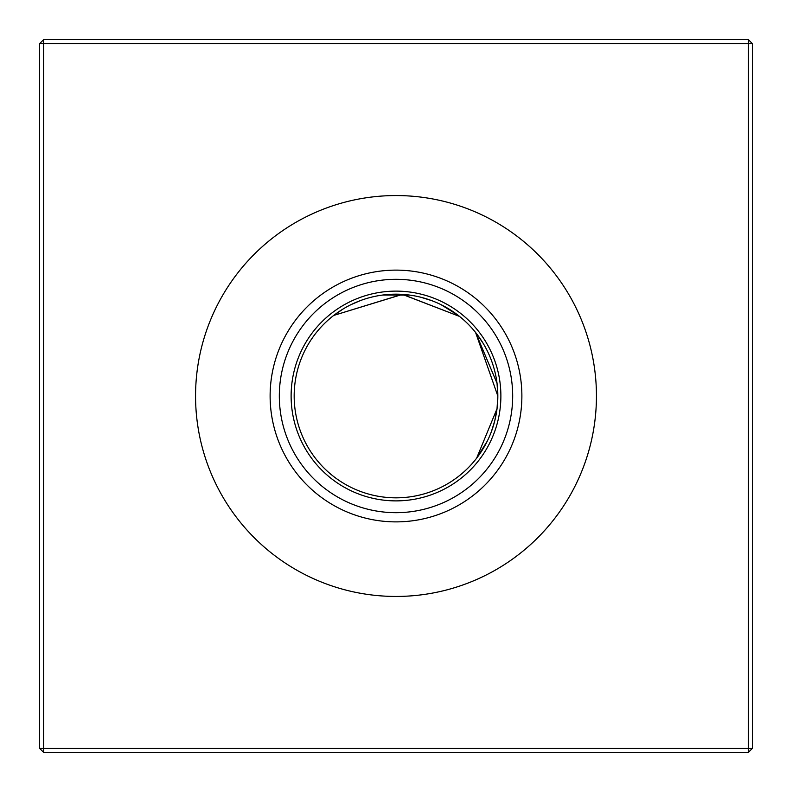 <?xml version="1.0" encoding="UTF-8"?>
<svg xmlns="http://www.w3.org/2000/svg" width="792" height="792" viewBox="0 0 792 792"><rect width="100%" height="100%" fill="white"/><g stroke="black" fill="none" stroke-linecap="round" stroke-linejoin="round"><path stroke-width="1.19" d="M459.538 316.424L402.524 294.377L333.749 315.414L402.287 294.367L459.538 316.424M476.606 458.231L487.347 441.005M491.377 431.66L494.772 420.78L497.029 408.761L494.762 420.819M497.02 408.82L497.831 396A101.831 101.831 0 0 1 396 497.831A101.831 101.831 0 0 1 294.169 396A101.831 101.831 0 0 1 396 294.169A101.831 101.831 0 0 1 497.831 396L475.576 332.462L497.029 383.288M396 521.878A125.879 125.879 0 0 1 270.122 396A125.879 125.879 0 0 1 396 270.122A125.879 125.879 0 0 1 521.878 396A125.879 125.879 0 0 1 396 521.878M396 512.681A116.681 116.681 0 0 1 279.319 396A116.681 116.681 0 0 1 396 279.319A116.681 116.681 0 0 1 512.681 396A116.681 116.681 0 0 1 396 512.681M396 500.881A104.881 104.881 0 0 1 291.119 396A104.881 104.881 0 0 1 396 291.119A104.881 104.881 0 0 1 500.881 396A104.881 104.881 0 0 1 396 500.881M396 596.445A200.445 200.445 0 0 1 195.555 396A200.445 200.445 0 0 1 396 195.555A200.445 200.445 0 0 1 596.445 396A200.445 200.445 0 0 1 396 596.445M476.616 458.212L497.039 408.692M752.4 43.669L752.4 748.331L748.331 752.4L43.669 752.4L43.669 748.331L748.331 748.331L748.331 43.669L43.669 43.669L43.669 748.331L39.6 748.331L39.6 43.669L43.669 43.669L43.669 39.6L748.331 39.6L752.4 43.669L748.331 43.669L748.331 39.6M476.576 333.729L483.08 343.213L476.576 333.739M497.069 383.605L497.831 396L497.059 383.536M333.739 315.424L343.263 308.89L333.739 315.424M351.074 304.623L360.301 300.633L351.074 304.623M382.882 295.02L409.801 295.109L382.882 295.02M420.79 297.238L431.62 300.604L420.79 297.238M441.025 304.673L458.014 315.236L441.025 304.673M748.331 752.4L748.331 748.331L752.4 748.331M39.6 748.331L43.669 752.4M39.6 43.669L43.669 39.6"/></g></svg>
